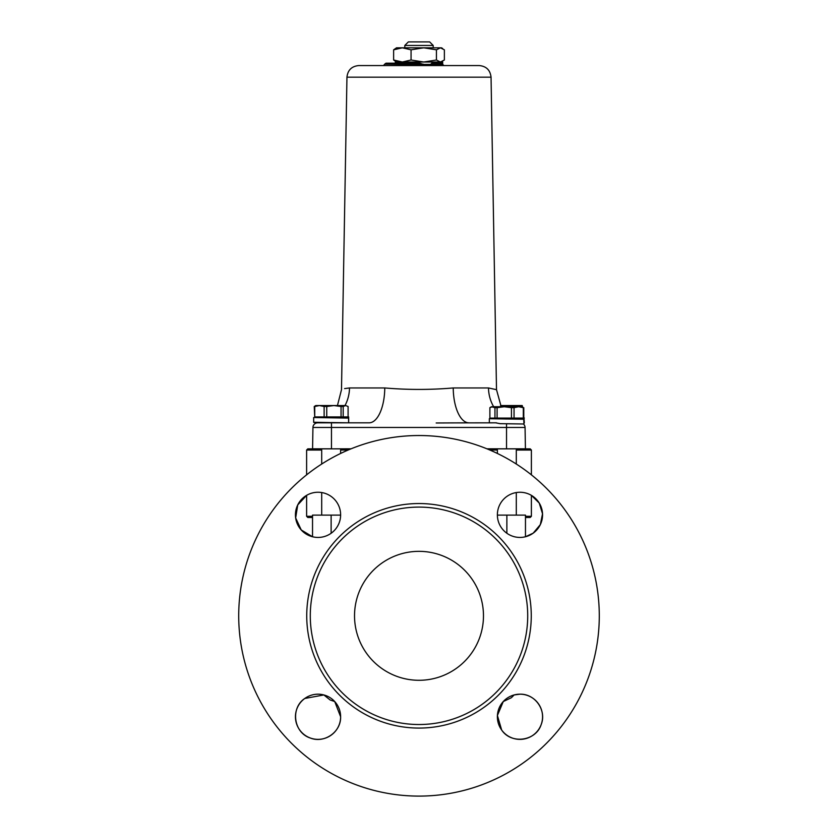 <?xml version="1.0" encoding="UTF-8"?>
<svg xmlns="http://www.w3.org/2000/svg" width="838" height="838" viewBox="0 0 838 838"><rect width="100%" height="100%" fill="white"/><g stroke="black" fill="none" stroke-linecap="round" stroke-linejoin="round"><path stroke-width="1.26" d="M419 680.288A64.474 64.474 0 0 0 474.832 583.573A64.474 64.474 0 0 0 363.168 583.573A64.474 64.474 0 0 0 419 680.288M525.468 517.475L530.203 517.475L531.386 516.292L531.386 495.342L539.232 503.062L542.532 513.788L540.342 524.598L533.209 533.146L525.468 536.76L525.468 515.108L497.374 515.108M340.626 515.108L312.532 515.108L312.532 536.76L301.24 529.951L295.657 517.936L297.731 504.937L306.614 495.352L306.614 516.292L312.532 516.292M340.626 716.773C341.108 732.15 324.128 743.683 310.228 737.985C293.614 732.758 290.252 707.974 304.791 698.473L323.866 694.953L330.141 699.971L334.729 701.553L340.626 716.773A22.595 22.595 0 0 1 306.739 736.34A22.595 22.595 0 0 1 306.739 697.206A22.595 22.595 0 0 1 340.626 716.773M519.969 694.178C535.346 693.696 546.868 710.676 541.17 724.587C535.943 741.19 511.17 744.563 501.658 730.024L497.405 715.495L503.271 701.553L511.39 697.698L514.134 694.943L519.969 694.178A22.595 22.595 0 0 1 539.536 728.075A22.595 22.595 0 0 1 500.401 728.075A22.595 22.595 0 0 1 519.969 694.178M318.031 537.441A22.595 22.595 0 0 1 298.464 503.544A22.595 22.595 0 0 1 337.599 503.544A22.595 22.595 0 0 1 318.031 537.441M497.374 514.846A22.595 22.595 0 0 1 531.261 495.279A22.595 22.595 0 0 1 531.261 534.414A22.595 22.595 0 0 1 497.374 514.846M419 724.524A108.72 108.72 0 0 0 513.149 561.45A108.72 108.72 0 0 0 324.851 561.45A108.72 108.72 0 0 0 419 724.524M419 728.075A112.271 112.271 0 0 0 516.229 559.679A112.271 112.271 0 0 0 321.771 559.679A112.271 112.271 0 0 0 419 728.075M419 796.1A180.285 180.285 0 0 0 575.13 525.667A180.285 180.285 0 0 0 262.87 525.667A180.285 180.285 0 0 0 419 796.1M531.386 516.292L525.468 516.292M312.532 517.475L307.797 517.475L306.614 516.292M433.194 45.451L429.643 41.9L408.357 41.9L404.806 45.451L433.194 45.451L433.194 47.818M496.421 422.823L450.666 422.897M487.056 448.854L506.54 448.854L506.54 423.735L523.939 423.997L523.74 419.251L489.329 418.717L489.329 422.823M523.436 423.997A4.735 4.735 0 0 1 525.059 427.474L525.426 448.812A2.367 2.367 0 0 1 525.426 448.854A2.367 2.367 0 0 0 525.426 448.812L486.93 448.812M491.047 77.18C490.251 70.109 486.302 66.233 479.221 65.563L358.779 65.563C351.698 66.233 347.749 70.109 346.953 77.18L491.047 77.18L496.505 389.68L488.491 387.952L453.232 387.952C430.407 389.911 407.582 389.911 384.768 387.952A35.489 15.681 -90 0 1 369.076 422.823L317.675 422.823C315.853 423.054 315.853 423.054 317.675 422.823A4.735 4.735 0 0 0 312.941 427.474L525.059 427.474M341.516 422.823L313.674 422.258L313.663 417.523L319.341 417.366M395.337 63.196L395.337 62.012L442.663 62.012L442.663 64.138L441.71 63.196L431.78 63.196L430.826 64.138L442.663 64.138L441.71 63.196M321.698 450.037L306.614 450.037L307.797 448.854L312.574 448.854A2.367 2.367 0 0 1 312.574 448.812A2.367 2.367 0 0 0 312.574 448.854A2.367 2.367 0 0 1 312.574 448.812A2.367 2.367 0 0 0 312.574 448.854L350.944 448.854M506.54 448.854L525.426 448.854A2.367 2.367 0 0 0 525.426 448.812A2.367 2.367 0 0 1 525.426 448.854L530.203 448.854L531.386 450.037L516.302 450.037M431.78 63.196L429.884 65.563M443.606 65.563L442.663 64.138M386.318 63.196L419.702 63.196L426.919 65.563M419.702 63.196L410.83 63.196L409.698 64.138L423.305 64.138M385.993 63.196L384.715 64.138L385.993 63.196M423.305 64.61L384.715 64.138L409.698 64.138L408.567 65.563M384.715 64.138L383.469 65.563M344.607 388.591L349.509 387.952C338.866 389.911 338.866 389.911 349.509 387.952A35.489 31.834 -90 0 1 344.994 405.55M453.232 387.952A35.489 15.681 -90 0 0 468.924 422.823L436.189 422.981M493.666 406.734A35.489 31.834 90 0 1 488.491 387.952M321.698 422.541A35.489 31.834 -90 0 1 317.675 422.823L317.675 422.823M316.46 422.981L316.46 422.981A4.735 4.735 0 0 0 312.941 427.474L312.574 448.812L331.46 448.812L331.46 422.823M318.199 422.394L316.303 423.033M495.677 422.823L500.16 423.672L523.939 423.997M317.832 422.53L313.674 422.394M348.566 422.823L331.167 422.551M342.993 417.963L342.983 416.926L348.66 416.926L348.671 421.661M348.639 422.823L348.566 418.099L313.653 417.523M348.671 421.64L348.66 416.926M319.341 416.915L320.116 417.596L331.167 417.816M348.095 406.493L345.644 405.55L348.095 406.493L348.095 416.915L343.182 416.915L343.182 406.493L345.644 405.55L333.901 405.55L341.056 406.493L341.056 416.915L326.747 416.915L326.747 406.493L333.901 405.55L319.425 405.55L324.128 406.493L324.128 416.915L314.732 416.915L314.732 406.493L319.425 405.55L315.79 405.55L314.24 406.493L314.732 416.915M326.747 406.493L324.128 406.493M343.182 406.493L341.056 406.493M326.747 416.915L324.128 416.915M343.182 416.915L341.056 416.915M524.337 422.855L523.991 418.089L523.897 422.897M495.007 418.56L489.329 418.717M523.991 418.089L489.884 418.099L489.884 407.677L491.456 406.734L494.954 407.677L494.954 418.099M518.408 419.147L518.366 418.099M495.007 418.099L495.268 418.759L506.833 419.01M514.05 418.099L514.05 407.677L518.68 406.734L523.321 407.677L523.321 418.099M497.102 418.099L497.102 407.677L504.267 406.734L511.442 407.677L511.442 418.099M489.884 407.677L492.419 406.734L522.21 406.734L523.321 407.677M523.781 418.089L523.781 407.677M497.102 407.677L494.954 407.677M514.05 407.677L511.442 407.677M524.337 418.026L523.781 417.973M521.906 406.734L522.2 405.55L522.493 406.901M522.21 405.55L522.493 406.493M507.545 406.734L513.987 405.55L520.429 406.734M500.611 405.655L504.769 406.734M522.2 405.55L500.558 405.55M507.545 406.493L504.769 406.493M521.906 406.493L520.429 406.493M497.374 450.037L489.884 450.037M348.116 450.037L340.626 450.037M440.4 47.818L436.43 49.819L423.745 47.818L411.06 49.819L402.345 47.818L393.63 49.819L396.521 47.818L441.479 47.818L440.4 47.818L444.37 49.819L444.37 60.001L440.4 62.012L436.43 60.001L436.43 49.819M396.521 62.012L393.63 60.001L402.345 62.012L411.06 60.001L411.06 49.819M411.06 60.001L423.745 62.012L436.43 60.001M393.63 60.001L393.63 49.819M331.125 533.261L331.125 515.108M506.875 515.108L506.875 533.261M331.46 448.854L351.07 448.812M442.663 64.61L430.826 64.61M430.826 64.379L423.305 64.379M384.768 387.952L349.509 387.952M442.663 64.379L443.847 65.563M346.953 77.18L341.495 389.68L337.442 405.55M496.505 389.68L501.208 406.734M321.698 448.854L321.698 464.032M321.698 492.545L321.698 515.108M340.626 448.854L340.626 453.442M497.374 448.854L497.374 453.442M516.302 448.854L516.302 464.032M516.302 492.545L516.302 515.108M306.614 450.037L306.614 474.832M531.386 450.037L531.386 474.832M404.806 47.818L404.806 45.451M441.479 62.012L442.611 61.363M441.479 47.818L442.611 48.468"/></g></svg>
